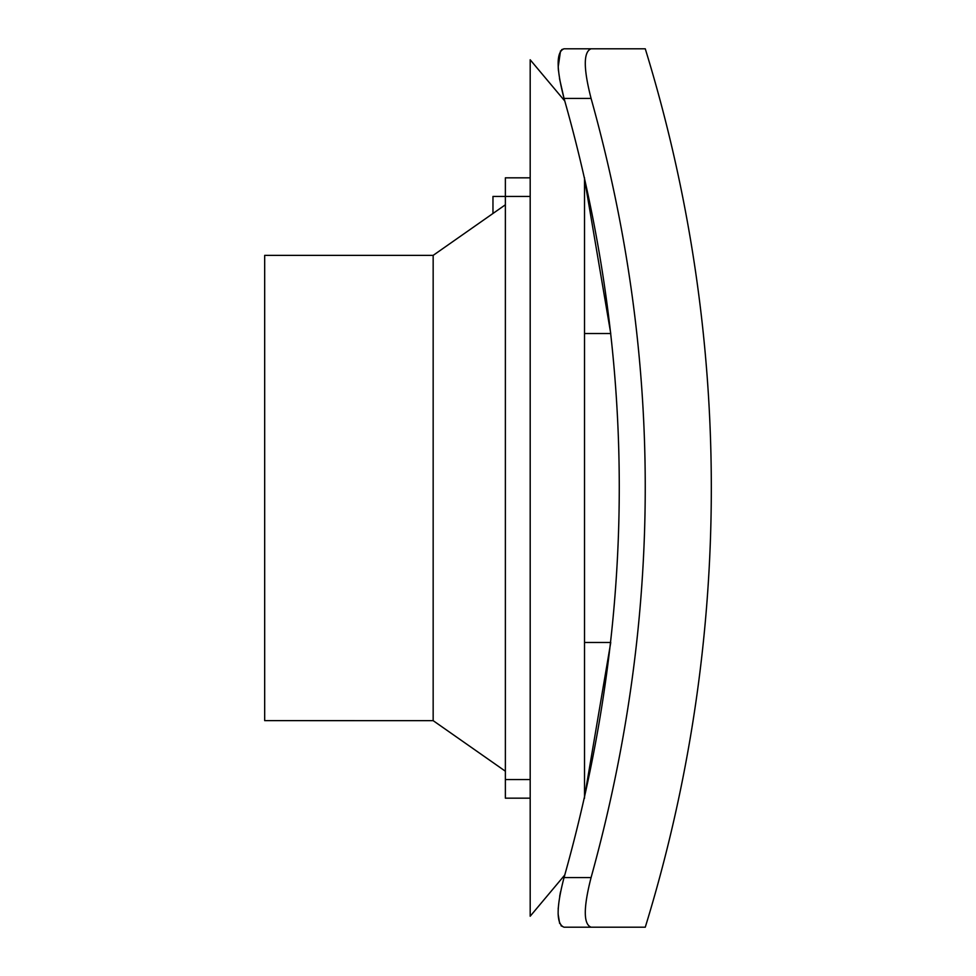 <?xml version="1.0" encoding="UTF-8"?>
<svg xmlns="http://www.w3.org/2000/svg" width="976" height="976" viewBox="0 0 976 976"><rect width="100%" height="100%" fill="white"/><g stroke="black" fill="none" stroke-linecap="round" stroke-linejoin="round"><path stroke-width="1.46" d="M584.526 177.803L584.526 798.197M564.091 877.424L564.799 874.972L530.188 916.22L530.188 59.78L564.799 101.028L564.043 98.43C637.67 357.021 637.67 616.747 564.043 877.57C556.186 907.643 556.186 924.174 564.043 927.2L591.078 927.2L564.043 927.2L561.029 925.773M584.526 796.928L610.756 642.464L584.526 642.464M584.526 179.072L610.756 333.536L584.526 333.536M561.664 49.642L564.043 48.8L591.078 48.8L564.043 48.8C556.186 51.777 556.186 68.308 564.043 98.43L559.492 78.544M559.663 923.467L558.101 913.89M558.187 909.01L558.248 907.948M559.675 896.334L560.529 891.82M558.479 70.894L558.248 68.076M558.187 67.039L560.529 50.886M596.348 48.8L614.758 48.8M564.043 927.2L645.27 927.2A1493.28 1493.28 0 0 0 645.27 48.8L564.043 48.8M591.078 927.2C583.367 924.235 583.367 907.692 591.078 877.57L564.043 877.57M564.043 98.43L591.078 98.43C663.302 356.96 663.302 616.673 591.078 877.57M591.078 98.43C583.367 68.357 583.367 51.813 591.078 48.8L645.27 48.8M530.188 177.827L505.373 177.827L505.373 798.173L530.188 798.173M492.965 213.476L492.965 196.444L530.188 196.444M505.373 771.211L433.161 720.654L264.679 720.63L264.679 255.37L433.161 255.37L505.373 204.789M433.161 255.346L433.161 720.654M505.373 779.556L530.188 779.556"/></g></svg>
